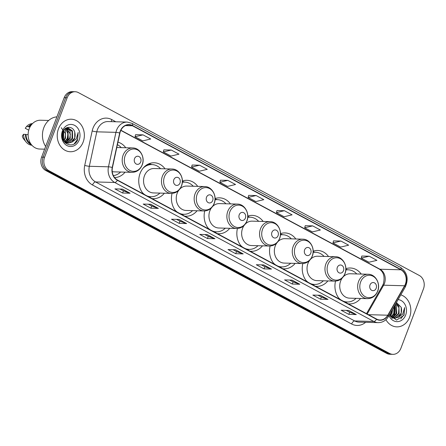 <?xml version="1.0" encoding="UTF-8"?>
<svg xmlns="http://www.w3.org/2000/svg" width="446" height="446" viewBox="0 0 446 446"><rect width="100%" height="100%" fill="white"/><g stroke="black" fill="none" stroke-linecap="round" stroke-linejoin="round"><path stroke-width="0.67" d="M335.526 281.103A17.963 14.98 91.6 0 0 339.763 299.299M348.203 303.826A17.963 14.98 91.6 0 0 349.419 303.921A17.963 14.98 91.6 0 0 360.563 298.463M302.828 263.564A17.963 14.98 91.6 0 0 307.065 281.76M315.5 286.287A17.963 14.98 91.6 0 0 316.716 286.382A17.963 14.98 91.6 0 0 327.866 280.919M270.131 246.025A17.963 14.98 91.6 0 0 274.368 264.222M282.803 268.748A17.963 14.98 91.6 0 0 284.018 268.838A17.963 14.98 91.6 0 0 295.168 263.38M237.434 228.48A17.963 14.98 91.6 0 0 241.671 246.683M250.106 251.204A17.963 14.98 91.6 0 0 251.321 251.299A17.963 14.98 91.6 0 0 262.471 245.841M204.731 210.941A17.963 14.98 91.6 0 0 208.968 229.138M217.408 233.665A17.963 14.98 91.6 0 0 218.624 233.76A17.963 14.98 91.6 0 0 229.768 228.302M172.033 193.402A17.963 14.98 91.6 0 0 176.27 211.599M184.711 216.126A17.963 14.98 91.6 0 0 185.926 216.221A17.963 14.98 91.6 0 0 197.071 210.763M165.042 168.828A17.963 14.98 91.6 0 0 154.21 162.762A17.963 14.98 91.6 0 0 140.094 173.41A17.963 14.98 91.6 0 0 143.573 194.06M152.014 198.587A17.963 14.98 91.6 0 0 153.223 198.676A17.963 14.98 91.6 0 0 164.373 193.218M114.594 177.608A17.963 14.98 91.6 0 0 125.092 172.15M230.437 203.906A17.963 14.98 91.6 0 0 219.605 197.846A17.963 14.98 91.6 0 0 215.084 198.554M197.74 186.367A17.963 14.98 91.6 0 0 186.907 180.307A17.963 14.98 91.6 0 0 182.381 181.015M263.14 221.445A17.963 14.98 91.6 0 0 252.308 215.385A17.963 14.98 91.6 0 0 247.781 216.093M295.837 238.984A17.963 14.98 91.6 0 0 285.005 232.924A17.963 14.98 91.6 0 0 280.478 233.632M328.535 256.528A17.963 14.98 91.6 0 0 317.703 250.468A17.963 14.98 91.6 0 0 313.176 251.176M361.232 274.067A17.963 14.98 91.6 0 0 350.4 268.007A17.963 14.98 91.6 0 0 345.873 268.715M125.761 147.754A17.963 14.98 91.6 0 0 117.95 142.146M75.162 91.731L72.174 91.653A10.169 8.48 91.6 0 0 64.179 97.68L41.601 157.12A10.169 8.48 91.6 0 0 45.787 170.539L386.654 353.388A10.169 8.48 91.6 0 0 389.904 354.269L391.398 354.308A10.169 8.48 91.6 0 1 388.148 353.433A10.169 8.48 91.6 0 0 391.398 354.308L392.893 354.347A10.169 8.48 91.6 0 0 400.887 348.32L423.466 288.88A10.169 8.48 91.6 0 0 419.279 275.461L78.412 92.612A10.169 8.48 91.6 0 0 75.162 91.731A10.169 8.48 91.6 0 0 67.173 97.758L44.594 157.198A10.169 8.48 91.6 0 0 48.781 170.623L389.648 353.472A10.169 8.48 91.6 0 0 392.893 354.347M44.594 157.198L43.1 157.159A10.169 8.48 91.6 0 0 47.282 170.584L388.148 353.433L47.282 170.584A10.169 8.48 91.6 0 1 43.1 157.159L65.679 97.719L43.1 157.159L41.601 157.12M73.668 91.692A10.169 8.48 91.6 0 0 65.679 97.719A10.169 8.48 91.6 0 1 73.668 91.692M58.454 128.861A16.268 13.564 91.6 0 0 70.351 151.74A16.268 13.564 91.6 0 0 83.134 142.096A16.268 13.564 91.6 0 0 71.243 119.216A16.268 13.564 91.6 0 0 58.454 128.861A16.268 13.564 91.6 0 0 70.351 151.74A16.268 13.564 91.6 0 0 83.134 142.096A16.268 13.564 91.6 0 0 71.243 119.216A16.268 13.564 91.6 0 0 58.454 128.861M385.918 319.665A16.268 13.564 91.6 0 0 396.817 326.868A16.268 13.564 91.6 0 0 409.606 317.223A16.268 13.564 91.6 0 0 400.803 294.856A16.268 13.564 91.6 0 1 409.606 317.223A16.268 13.564 91.6 0 1 396.817 326.868A16.268 13.564 91.6 0 1 385.918 319.665M120.448 131.269A10.843 9.043 -88.4 0 1 128.972 124.841A10.843 9.043 -88.4 0 1 132.44 125.778L400.915 269.797A10.843 9.043 -88.4 0 1 404.6 285.769L387.786 315.205A10.843 9.043 -88.4 0 1 380.042 319.983A10.843 9.043 -88.4 0 1 376.575 319.046L117.454 180.05A10.843 9.043 -88.4 0 1 112.459 167.518L119.918 133.059A10.843 9.043 -88.4 0 1 120.448 131.269M120.242 131.157A11.117 9.271 91.6 0 0 119.701 132.992L112.241 167.451A11.117 9.271 91.6 0 0 117.359 180.295L376.48 319.297A11.117 9.271 91.6 0 0 387.97 315.355L404.784 285.919A11.117 9.271 91.6 0 0 401.01 269.546L132.529 125.527A11.117 9.271 91.6 0 0 120.242 131.157M369.216 256.205L361.238 258.106L368.948 262.242L376.926 260.341L369.216 256.205L361.801 256.037M340.939 241.041L332.956 242.936L340.672 247.073L348.649 245.177L340.939 241.041L333.524 240.868M312.657 225.871L304.679 227.772L312.395 231.909L320.373 230.008L312.657 225.871L305.242 225.698M284.381 210.702L276.403 212.603L284.119 216.739L292.097 214.838L284.381 210.702L276.966 210.529M142.999 134.859L135.021 136.76L142.731 140.897L150.709 138.996L142.999 134.859L135.584 134.686M171.275 150.029L163.297 151.93L171.008 156.067L178.985 154.165L171.275 150.029L163.86 149.856M199.552 165.198L191.574 167.094L199.284 171.231L207.262 169.335L199.552 165.198L192.137 165.026M227.828 180.362L219.85 182.263L227.56 186.4L235.538 184.499L227.828 180.362L220.413 180.195M256.104 195.532L248.127 197.433L255.837 201.57L263.82 199.669L256.104 195.532L248.69 195.365M299.768 284.247L292.286 284.041L284.576 279.904L292.058 280.11L299.768 284.247A2.709 1.383 -61.8 0 1 299.522 284.202L291.885 280.105M328.044 299.417L320.562 299.21L312.852 295.074L320.334 295.274L328.044 299.417A2.709 1.383 -61.8 0 1 327.799 299.366L320.161 295.274M356.321 314.581L348.844 314.38L341.129 310.238L348.61 310.444L356.321 314.581A2.709 1.383 -61.8 0 1 356.075 314.536L348.438 310.438M214.939 238.738L207.457 238.538L199.747 234.395L207.228 234.602L214.939 238.738A2.709 1.383 -61.8 0 1 214.693 238.694L207.055 234.596M186.662 223.574L179.18 223.368L171.47 219.231L178.946 219.432L186.662 223.574A2.709 1.383 -61.8 0 1 186.417 223.524L178.779 219.432M158.386 208.405L150.904 208.198L143.194 204.062L150.67 204.268L158.386 208.405A2.709 1.383 -61.8 0 1 158.14 208.36L150.503 204.262M130.109 193.235L122.628 193.029L114.912 188.892L122.394 189.098L130.109 193.235A2.709 1.383 -61.8 0 1 129.858 193.19L122.226 189.093M271.491 269.077L264.01 268.871L256.299 264.734L263.781 264.941L271.491 269.077A2.709 1.383 -61.8 0 1 271.246 269.033L263.608 264.935M243.215 253.908L235.733 253.702L228.023 249.565L235.505 249.771L243.215 253.908A2.709 1.383 -61.8 0 1 242.97 253.863L235.332 249.766M235.733 253.702L236.553 251.555M233.107 249.704L236.581 251.572L242.97 253.863M264.01 268.871L264.829 266.719M261.384 264.874L264.863 266.736L271.246 269.033M122.628 193.029L123.442 190.877M120.002 189.032L123.475 190.894L129.858 193.19M150.904 208.198L151.718 206.046M148.278 204.201L151.751 206.063L158.14 208.36M179.18 223.368L179.994 221.216M176.555 219.371L180.028 221.233L186.417 223.524M207.457 238.538L208.276 236.386M204.831 234.535L208.304 236.402L214.693 238.694M348.844 314.38L349.658 312.228M346.213 310.377L349.692 312.245L356.075 314.536M320.562 299.21L321.382 297.058M317.937 295.213L321.415 297.075L327.799 299.366M292.286 284.041L293.106 281.889M289.66 280.043L293.139 281.905L299.522 284.202M248.127 197.433L248.701 195.331M219.85 182.263L220.424 180.162M191.574 167.094L192.148 164.992M163.297 151.93L163.872 149.823M135.021 136.76L135.59 134.659M276.403 212.603L276.977 210.501M304.679 227.772L305.254 225.665M332.956 242.936L333.53 240.834M361.238 258.106L361.806 256.004M56.898 116.852A18.303 15.264 91.6 0 0 43.825 127.673A18.303 15.264 91.6 0 0 45.643 146.483M48.686 120.459L40.519 120.236A14.406 12.014 91.6 0 0 29.202 128.777A14.406 12.014 91.6 0 0 39.733 149.036L44.622 149.17M63.215 131.23L63.126 138.227L62.735 139.018M64.43 129.429L65.294 130.684L65.501 138.288L63.845 140.78M61.213 127.695L65.607 133.711L64.91 138.277L63.561 140.434M65.562 128.403L67.669 130.745L67.876 138.355L65.004 141.845M65.071 128.459L67.959 133.594L67.285 138.338L64.715 141.622M66.577 127.846L70.044 130.812L70.251 138.422L66.175 142.53M65.874 142.636L65.116 142.837M66.276 127.93L70.384 134.174L69.66 138.405L65.885 142.391M66.415 127.891L67.775 127.729L72.419 130.879L72.626 138.489L67.352 142.926M67.062 142.971L65.188 142.91M67.469 127.729L72.096 131.442L72.035 138.472L67.056 142.854M63.945 141.454L67.948 143.066L71.739 142.274L74.733 138.544L74.738 132.178C75.346 134.787 75.24 136.905 74.41 138.533L68.974 143.004M68.539 143.082L63.193 139.916L62.858 139.358M62.624 131.23L62.535 138.21M74.738 132.178C73.066 125.766 64.982 125.805 62.908 131.921C58.415 142.38 73.099 150.475 77.576 140.044L78.184 132.456L76.233 139.024L71.739 142.274M62.412 130.979A11.05 9.215 91.6 0 0 66.961 145.574A11.05 9.215 91.6 0 0 79.176 139.972A11.05 9.215 91.6 0 0 74.627 125.382A11.05 9.215 91.6 0 0 62.412 130.979M28.115 134.647L26.035 134.592A10.169 8.48 91.6 0 0 30.623 143.562M26.035 134.592L23.605 134.24L22.3 136.013A6.779 5.653 91.6 0 0 23.71 139.046L26.13 142.029A10.843 9.043 91.6 0 0 31.917 145.251M23.605 134.24A10.843 9.043 91.6 0 0 26.13 142.029M25.472 134.291A10.843 9.043 91.6 0 0 31.471 144.733M31.125 125.203A10.169 8.48 91.6 0 0 28.973 126.854L30.066 126.881M32.508 123.592A10.843 9.043 91.6 0 0 26.554 126.486A10.843 9.043 91.6 0 0 26.543 126.502L25.238 128.275L28.745 130.154M26.554 126.486L28.973 126.854M32.04 124.083A10.843 9.043 91.6 0 0 28.416 126.552M78.184 132.456L77.509 139.52L74.253 143.774M66.872 128.186L67.619 129.334L68.009 139.258L66.103 142.291M65.718 142.687L65.439 142.949M63.533 130.661L63.025 139.654M67.379 128.481L67.915 129.34L68.31 139.269L66.688 141.962M66.019 142.692L65.707 142.988M63.711 130.366L63.561 139.135L63.193 139.921M140.713 161.943A4.07 3.39 91.6 0 0 139.041 156.574A4.07 3.39 91.6 0 0 134.541 158.631A4.07 3.39 91.6 0 0 136.214 164A4.07 3.39 91.6 0 0 140.713 161.943M121.284 147.632A16.101 13.425 91.6 0 0 117.404 144.688M113.362 175.613A16.101 13.425 91.6 0 0 120.615 172.028M112.241 171.587A12.204 10.174 91.6 0 0 114.104 171.849L132.033 172.34C136.771 172.206 140.167 169.736 142.218 164.931C145.368 157.471 140.094 147.832 132.696 147.944A12.204 10.174 91.6 0 0 123.113 155.18A12.204 10.174 91.6 0 0 132.033 172.34M179.989 183.011A4.07 3.39 91.6 0 0 178.316 177.642A4.07 3.39 91.6 0 0 173.823 179.705A4.07 3.39 91.6 0 0 175.495 185.073A4.07 3.39 91.6 0 0 179.989 183.011M171.978 169.017L154.054 168.527A12.204 10.174 91.6 0 0 144.465 175.757A12.204 10.174 91.6 0 0 153.385 192.917L171.309 193.408C176.047 193.28 179.448 190.81 181.494 186.004C184.65 178.545 179.37 168.9 171.978 169.017A12.204 10.174 91.6 0 0 162.389 176.248A12.204 10.174 91.6 0 0 171.309 193.408M160.566 168.705A16.101 13.425 91.6 0 0 151.913 164.568A16.101 13.425 91.6 0 0 143.099 168.175M151.913 164.568L151.166 164.546A16.101 13.425 91.6 0 0 145.245 166.012M148 196.435A16.101 13.425 91.6 0 0 150.285 196.731L151.032 196.753A16.101 13.425 91.6 0 0 159.897 193.096M142.43 192.666A16.101 13.425 91.6 0 0 144.872 194.757M146.94 195.866A16.101 13.425 91.6 0 0 151.032 196.753L149.343 197.154M212.692 200.549A4.07 3.39 91.6 0 0 211.014 195.181A4.07 3.39 91.6 0 0 206.52 197.244A4.07 3.39 91.6 0 0 208.193 202.612A4.07 3.39 91.6 0 0 212.692 200.549M178.785 190.28A12.204 10.174 91.6 0 0 177.162 193.296A12.204 10.174 91.6 0 0 186.082 210.456L204.006 210.952A12.204 10.174 91.6 0 1 195.086 193.787A12.204 10.174 91.6 0 1 204.675 186.556L186.751 186.066A12.204 10.174 91.6 0 0 179.889 188.981M193.263 186.244A16.101 13.425 91.6 0 0 184.616 182.107A16.101 13.425 91.6 0 0 182.336 182.275M184.616 182.107L183.864 182.085A16.101 13.425 91.6 0 0 182.347 182.146M180.697 213.974A16.101 13.425 91.6 0 0 182.983 214.275L183.73 214.292A16.101 13.425 91.6 0 0 192.594 210.635M175.127 210.205A16.101 13.425 91.6 0 0 177.575 212.296M179.638 213.405A16.101 13.425 91.6 0 0 183.73 214.292L182.046 214.699M245.389 218.094A4.07 3.39 91.6 0 0 243.717 212.725A4.07 3.39 91.6 0 0 239.218 214.782A4.07 3.39 91.6 0 0 240.89 220.151A4.07 3.39 91.6 0 0 245.389 218.094M211.482 207.819A12.204 10.174 91.6 0 0 209.86 210.835A12.204 10.174 91.6 0 0 218.78 228.001L236.709 228.491A12.204 10.174 91.6 0 1 227.789 211.332A12.204 10.174 91.6 0 1 237.372 204.095L219.449 203.605A12.204 10.174 91.6 0 0 212.586 206.52M225.96 203.783A16.101 13.425 91.6 0 0 217.314 199.646A16.101 13.425 91.6 0 0 215.033 199.819M217.314 199.646L216.566 199.624A16.101 13.425 91.6 0 0 215.044 199.685M213.394 231.513A16.101 13.425 91.6 0 0 215.68 231.814L216.427 231.836A16.101 13.425 91.6 0 0 225.291 228.179M207.825 227.744A16.101 13.425 91.6 0 0 210.272 229.841M212.341 230.944A16.101 13.425 91.6 0 0 216.427 231.836L214.743 232.238M278.087 235.633A4.07 3.39 91.6 0 0 276.414 230.264A4.07 3.39 91.6 0 0 271.915 232.321A4.07 3.39 91.6 0 0 273.593 237.69A4.07 3.39 91.6 0 0 278.087 235.633M244.185 225.364A12.204 10.174 91.6 0 0 242.557 228.38A12.204 10.174 91.6 0 0 251.477 245.54L269.406 246.03A12.204 10.174 91.6 0 1 260.486 228.87A12.204 10.174 91.6 0 1 270.075 221.634L252.146 221.144A12.204 10.174 91.6 0 0 245.283 224.065M258.658 221.322A16.101 13.425 91.6 0 0 250.011 217.185A16.101 13.425 91.6 0 0 247.731 217.358M250.011 217.185L249.264 217.169A16.101 13.425 91.6 0 0 247.742 217.23M246.092 249.052A16.101 13.425 91.6 0 0 248.383 249.353L249.13 249.375A16.101 13.425 91.6 0 0 257.989 245.718M240.522 245.289A16.101 13.425 91.6 0 0 242.97 247.379M245.038 248.489A16.101 13.425 91.6 0 0 249.13 249.375L247.441 249.777M310.784 253.172A4.07 3.39 91.6 0 0 309.111 247.803A4.07 3.39 91.6 0 0 304.618 249.866A4.07 3.39 91.6 0 0 306.291 255.235A4.07 3.39 91.6 0 0 310.784 253.172M276.882 242.903A12.204 10.174 91.6 0 0 275.26 245.919A12.204 10.174 91.6 0 0 284.18 263.079L302.104 263.569A12.204 10.174 91.6 0 1 293.184 246.409A12.204 10.174 91.6 0 1 302.773 239.179L284.843 238.682A12.204 10.174 91.6 0 0 277.981 241.604M291.355 238.861A16.101 13.425 91.6 0 0 282.708 234.73A16.101 13.425 91.6 0 0 280.434 234.897M282.708 234.73L281.961 234.708A16.101 13.425 91.6 0 0 280.439 234.769M278.795 266.596A16.101 13.425 91.6 0 0 281.08 266.892L281.827 266.914A16.101 13.425 91.6 0 0 290.686 263.257M273.225 262.828A16.101 13.425 91.6 0 0 275.667 264.918M277.735 266.028A16.101 13.425 91.6 0 0 281.827 266.914L280.138 267.316M343.481 270.711A4.07 3.39 91.6 0 0 341.809 265.342A4.07 3.39 91.6 0 0 337.315 267.405A4.07 3.39 91.6 0 0 338.988 272.774A4.07 3.39 91.6 0 0 343.481 270.711M309.58 260.442A12.204 10.174 91.6 0 0 307.957 263.458A12.204 10.174 91.6 0 0 316.877 280.618L334.801 281.114A12.204 10.174 91.6 0 1 325.881 263.948A12.204 10.174 91.6 0 1 335.47 256.718L317.546 256.227A12.204 10.174 91.6 0 0 310.684 259.143M324.058 256.405A16.101 13.425 91.6 0 0 315.406 252.269A16.101 13.425 91.6 0 0 313.131 252.436M313.176 251.6L314.659 252.246A16.101 13.425 91.6 0 0 313.142 252.308M311.492 284.135A16.101 13.425 91.6 0 0 313.778 284.436L314.525 284.453A16.101 13.425 91.6 0 0 323.389 280.796M305.923 280.367A16.101 13.425 91.6 0 0 308.364 282.457M310.433 283.567A16.101 13.425 91.6 0 0 314.525 284.453L312.836 284.855M376.184 288.255A4.07 3.39 91.6 0 0 374.506 282.881A4.07 3.39 91.6 0 0 370.013 284.944A4.07 3.39 91.6 0 0 371.685 290.313A4.07 3.39 91.6 0 0 376.184 288.255M342.277 277.981A12.204 10.174 91.6 0 0 340.655 280.997A12.204 10.174 91.6 0 0 349.575 298.162L367.498 298.653A12.204 10.174 91.6 0 1 358.578 281.487A12.204 10.174 91.6 0 1 368.167 274.257L350.244 273.766A12.204 10.174 91.6 0 0 343.381 276.682M356.755 273.944A16.101 13.425 91.6 0 0 348.109 269.808A16.101 13.425 91.6 0 0 345.828 269.975M345.873 269.144L347.356 269.785A16.101 13.425 91.6 0 0 345.84 269.847M344.189 301.674A16.101 13.425 91.6 0 0 346.475 301.975L347.222 301.998A16.101 13.425 91.6 0 0 356.086 298.341M338.62 297.906A16.101 13.425 91.6 0 0 341.067 300.002M343.13 301.106A16.101 13.425 91.6 0 0 347.222 301.998L345.538 302.399M392.697 309.05L391.973 313.415L390.317 315.907M392.123 310.059L391.382 313.399L390.033 315.562M394.314 306.218L394.348 313.482L391.477 316.972M393.974 306.82L393.757 313.466L391.187 316.749M395.368 304.378L396.516 305.939L396.723 313.549L392.647 317.658M392.346 317.764L391.582 317.965M395.139 304.774L396.132 313.532L392.357 317.519M396.009 303.252L398.891 306.006L399.098 313.61L393.824 318.054M393.528 318.098L391.66 318.037M395.886 303.47L398.964 307.723L398.507 313.594L393.528 317.981M390.412 316.582L394.42 318.193L398.206 317.401L401.205 313.672L401.21 307.305C401.818 309.914 401.707 312.033 400.882 313.661L395.44 318.132M395.011 318.21L389.464 314.72M389.436 314.759L396.578 320.105L404.048 315.171L404.656 307.584L402.705 314.151L398.206 317.401M388.984 315.556A11.05 9.215 91.6 0 0 397.38 321.65A11.05 9.215 91.6 0 0 405.648 315.099A11.05 9.215 91.6 0 0 398.1 299.589M401.21 307.305L396.438 302.505M404.656 307.584L403.981 314.647L400.725 318.901M394.649 305.638L394.481 314.385L392.569 317.413M392.19 317.814L391.906 318.076M389.748 314.213L389.497 314.776M394.816 305.343L394.777 314.391L393.16 317.089M392.491 317.82L392.179 318.11M390.506 312.886L389.665 315.049M45.787 170.539L48.781 170.623M64.179 97.68L67.173 97.758M386.654 353.388L389.648 353.472M404.6 285.769L383.655 285.195A10.843 9.043 91.6 0 0 384.43 283.539A10.843 9.043 91.6 0 0 379.97 269.222L120.894 130.243M367.192 314.012L383.655 285.195A6.099 1.817 -150.3 0 0 382.545 285.579L383.354 283.857C385.037 276.821 383.655 271.882 379.2 269.022A6.099 3.105 -61.8 0 0 379.97 269.222L400.915 269.797M132.44 125.778L125.46 125.588M365.625 322.302A16.948 14.133 -88.4 0 1 351.643 323.997L92.523 184.995A3.39 1.728 -61.8 0 1 95.567 181.951L114.717 182.475A13.558 11.306 -88.4 0 1 108.478 166.81L115.938 132.351A13.558 11.306 -88.4 0 1 116.596 130.12A13.558 11.306 -88.4 0 1 127.249 122.081L108.099 121.557A13.558 11.306 91.6 0 0 97.445 129.591A13.558 11.306 91.6 0 0 96.788 131.826L89.328 166.286A13.558 11.306 91.6 0 0 95.567 181.951L354.687 320.947A13.558 11.306 91.6 0 0 359.019 322.118L378.169 322.642A13.558 11.306 -88.4 0 1 373.837 321.477L114.717 182.475A3.39 1.728 -61.8 0 0 117.359 180.295M119.701 132.992A3.39 0.413 12.2 0 0 115.938 132.351L96.788 131.826A3.39 0.413 -167.8 0 1 92.183 130.957A16.948 14.133 -88.4 0 1 111.74 119.578L115.821 121.769M376.48 319.297A3.39 1.728 118.2 0 1 373.837 321.477L354.687 320.947A3.39 1.728 -61.8 0 0 351.643 323.997M387.97 315.355A3.39 1.009 29.7 0 1 388.466 316.459L405.28 287.018C408.859 278.8 407.259 272.255 400.486 267.377L132.01 123.358A3.39 1.728 118.2 0 1 132.529 125.527M92.523 184.995A16.948 14.133 -88.4 0 1 84.723 165.416A3.39 0.413 -167.8 0 0 89.328 166.286L108.478 166.81A3.39 0.413 12.2 0 1 112.241 167.451M404.784 285.919A3.39 1.009 29.7 0 1 405.28 287.018M401.01 269.546A3.39 1.728 -61.8 0 0 400.486 267.377M84.723 165.416L92.183 130.957M111.74 119.578A3.39 1.728 -61.8 0 0 111.428 121.646M387.786 315.205L368.424 314.675M142.19 164.741A11.211 9.349 91.6 0 0 137.574 149.94A11.211 9.349 91.6 0 0 125.187 155.621A11.211 9.349 91.6 0 0 129.797 170.417A11.211 9.349 91.6 0 0 142.19 164.741M181.466 185.809A11.211 9.349 91.6 0 0 176.856 171.013A11.211 9.349 91.6 0 0 164.463 176.688A11.211 9.349 91.6 0 0 169.079 191.485A11.211 9.349 91.6 0 0 181.466 185.809M151.679 164.557A16.251 13.553 91.6 0 0 147.286 164.574M148.758 196.842A16.251 13.553 91.6 0 0 150.798 196.747M214.164 203.348A11.211 9.349 91.6 0 0 209.553 188.552A11.211 9.349 91.6 0 0 197.165 194.227A11.211 9.349 91.6 0 0 201.776 209.029A11.211 9.349 91.6 0 0 214.164 203.348M184.376 182.102A16.251 13.553 91.6 0 0 182.364 181.896M181.455 214.381A16.251 13.553 91.6 0 0 183.496 214.286M246.867 220.887A11.211 9.349 91.6 0 0 242.25 206.091A11.211 9.349 91.6 0 0 229.863 211.766A11.211 9.349 91.6 0 0 234.473 226.568A11.211 9.349 91.6 0 0 246.867 220.887M217.074 199.641A16.251 13.553 91.6 0 0 215.061 199.434M214.158 231.92A16.251 13.553 91.6 0 0 216.193 231.825M279.564 238.432A11.211 9.349 91.6 0 0 274.953 223.63A11.211 9.349 91.6 0 0 262.56 229.311A11.211 9.349 91.6 0 0 267.171 244.107A11.211 9.349 91.6 0 0 279.564 238.432M249.771 217.18A16.251 13.553 91.6 0 0 247.759 216.973M246.855 249.465A16.251 13.553 91.6 0 0 248.89 249.37M312.261 255.971A11.211 9.349 91.6 0 0 307.651 241.175A11.211 9.349 91.6 0 0 295.258 246.85A11.211 9.349 91.6 0 0 299.874 261.646A11.211 9.349 91.6 0 0 312.261 255.971M282.474 234.719A16.251 13.553 91.6 0 0 280.456 234.518M279.553 267.003A16.251 13.553 91.6 0 0 281.588 266.909M344.959 273.51A11.211 9.349 91.6 0 0 340.348 258.713A11.211 9.349 91.6 0 0 327.955 264.389A11.211 9.349 91.6 0 0 332.571 279.19A11.211 9.349 91.6 0 0 344.959 273.51M315.171 252.263A16.251 13.553 91.6 0 0 313.153 252.057M312.25 284.542A16.251 13.553 91.6 0 0 314.291 284.448M377.656 291.048A11.211 9.349 91.6 0 0 373.046 276.252A11.211 9.349 91.6 0 0 360.658 281.928A11.211 9.349 91.6 0 0 365.268 296.729A11.211 9.349 91.6 0 0 377.656 291.048M347.869 269.802A16.251 13.553 91.6 0 0 345.856 269.596M344.948 302.081A16.251 13.553 91.6 0 0 346.988 301.987M378.169 322.642C382.557 322.603 385.985 320.54 388.466 316.459M132.01 123.358L127.249 122.081M366.512 313.649L382.545 285.579M379.2 269.022L120.81 130.416M65.568 142.999L66.164 143.015M116.791 147.509L132.696 147.944M151.902 164.568L149.048 163.71M204.675 186.556C212.073 186.439 217.347 196.084 214.197 203.543C212.145 208.349 208.75 210.819 204.006 210.952M184.599 182.107L182.381 181.438M237.372 204.095C244.77 203.984 250.044 213.623 246.894 221.082C244.843 225.888 241.448 228.358 236.709 228.491M217.297 199.646L215.078 198.983M270.075 221.634C277.468 221.523 282.747 231.162 279.592 238.621C277.54 243.427 274.145 245.897 269.406 246.03M249.994 217.185L247.775 216.522M302.773 239.179C310.165 239.062 315.445 248.706 312.289 256.16C310.238 260.971 306.842 263.435 302.104 263.569M282.692 234.724L280.473 234.061M335.47 256.718C342.863 256.601 348.142 266.245 344.987 273.705C342.935 278.51 339.54 280.98 334.801 281.114M368.167 274.257C375.565 274.145 380.839 283.784 377.69 291.244C375.638 296.049 372.243 298.519 367.498 298.653M392.04 318.126L392.636 318.143"/></g></svg>
